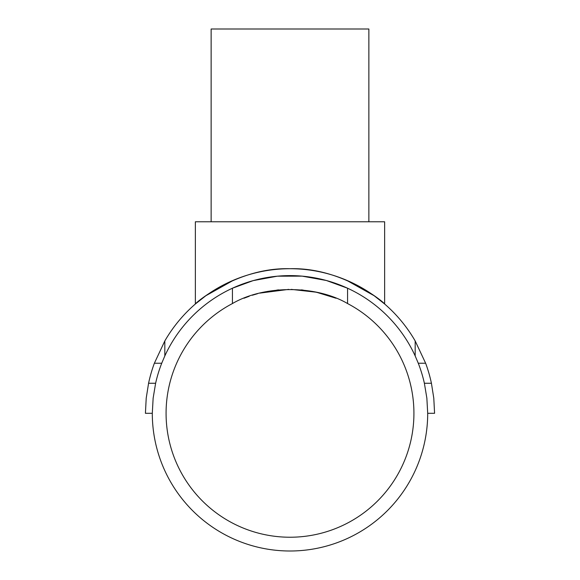<?xml version="1.0" encoding="UTF-8"?>
<svg xmlns="http://www.w3.org/2000/svg" width="580" height="580" viewBox="0 0 580 580"><rect width="100%" height="100%" fill="white"/><g stroke="black" fill="none" stroke-linecap="round" stroke-linejoin="round"><path stroke-width="0.87" d="M232.428 303.558A123.931 123.931 0 0 0 290 537.232A123.931 123.931 0 0 0 347.572 303.558C315.969 284.969 264.031 284.969 232.428 303.558L232.428 288.216L253.17 280.618L277.37 276.181L302.115 276.138L326.351 280.488L347.572 288.216L347.572 303.558M243.955 298.243L249.204 296.286L243.955 298.243M252.314 295.242L257.643 293.676L252.314 295.242M288.782 289.376L259.767 293.118L267.967 291.349M276.834 290.072L278.82 289.877M291.218 289.376L316.375 292.211L336.045 298.243L330.796 296.286M327.685 295.242L322.357 293.676M320.232 293.118L312.033 291.349M303.166 290.072L301.18 289.877M368.865 221.777L368.865 29L211.135 29L211.135 221.777M346.332 280.147L374.114 295.706L384.634 303.993L384.634 221.777L195.366 221.777L195.366 303.993L205.886 295.706L233.667 280.147M384.634 303.993C384.91 303.159 342.446 267.126 290 268.721C237.554 267.126 195.09 303.159 195.366 303.993M155.621 383.257L153.135 398.192L152.301 413.301L145.421 413.301L146.211 398.199L148.574 383.257A144.579 144.579 0 0 1 154.367 363.232L161.726 363.232A137.699 137.699 0 0 0 155.621 383.257L148.574 383.257M431.426 383.257L433.789 398.199L434.579 413.301L427.699 413.301L426.865 398.192L424.379 383.257A137.699 137.699 0 0 0 418.274 363.232L425.633 363.232A144.579 144.579 0 0 1 431.426 383.257L424.379 383.257M152.301 413.301A137.699 137.699 0 0 0 290 551A137.699 137.699 0 0 0 427.699 413.301M418.274 363.232L415.178 355.939L415.178 340.953L425.633 363.232M154.367 363.232L164.821 340.953L164.821 355.939L161.726 363.232M415.178 340.953A144.579 144.579 0 0 0 164.821 340.953M164.821 355.939A137.699 137.699 0 0 1 415.178 355.939"/></g></svg>
